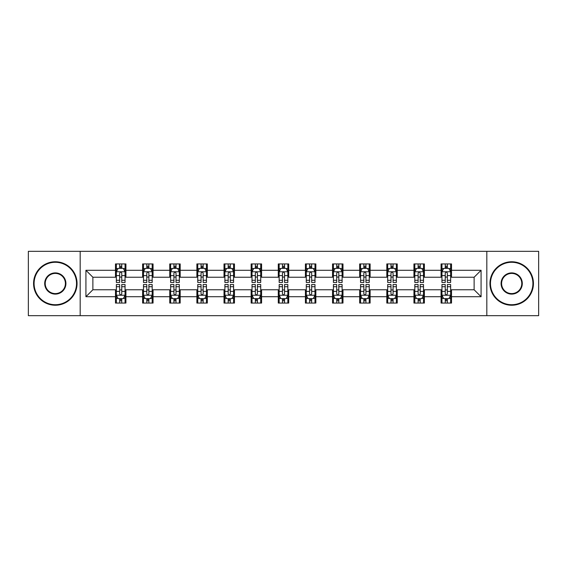 <?xml version="1.0" encoding="UTF-8"?>
<svg xmlns="http://www.w3.org/2000/svg" width="567" height="567" viewBox="0 0 567 567"><rect width="100%" height="100%" fill="white"/><g stroke="black" fill="none" stroke-linecap="round" stroke-linejoin="round"><path stroke-width="0.85" d="M486.819 315.677L538.65 315.677L538.65 251.323L486.819 251.323L486.819 315.677L80.181 315.677L80.181 251.323L28.35 251.323L28.35 315.677L80.181 315.677M486.819 251.323L80.181 251.323M451.516 270.282L451.516 263.931L441.076 263.931L441.076 270.282L424.378 270.282L424.378 263.931L413.945 263.931L413.945 270.282L397.247 270.282L397.247 263.931L386.814 263.931L386.814 270.282L370.116 270.282L370.116 263.931L359.676 263.931L359.676 270.282L342.985 270.282L342.985 263.931L332.546 263.931L332.546 270.282L315.847 270.282L315.847 263.931L305.415 263.931L305.415 270.282L288.716 270.282L288.716 263.931L278.284 263.931L278.284 270.282L261.585 270.282L261.585 263.931L251.153 263.931L251.153 270.282L234.454 270.282L234.454 263.931L224.015 263.931L224.015 270.282L207.324 270.282L207.324 263.931L196.884 263.931L196.884 270.282L180.186 270.282L180.186 263.931L169.753 263.931L169.753 270.282L153.055 270.282L153.055 263.931L142.622 263.931L142.622 270.282L125.924 270.282L125.924 263.931L115.484 263.931L115.484 270.282L85.922 270.282L85.922 296.718L92.875 289.758L115.484 289.758L115.484 303.069L125.924 303.069L125.924 289.758L142.622 289.758L142.622 303.069L153.055 303.069L153.055 289.758L169.753 289.758L169.753 303.069L180.186 303.069L180.186 289.758L196.884 289.758L196.884 303.069L207.324 303.069L207.324 289.758L224.015 289.758L224.015 303.069L234.454 303.069L234.454 289.758L251.153 289.758L251.153 303.069L261.585 303.069L261.585 289.758L278.284 289.758L278.284 303.069L288.716 303.069L288.716 289.758L305.415 289.758L305.415 303.069L315.847 303.069L315.847 289.758L332.546 289.758L332.546 303.069L342.985 303.069L342.985 289.758L359.676 289.758L359.676 303.069L370.116 303.069L370.116 289.758L386.814 289.758L386.814 303.069L397.247 303.069L397.247 289.758L413.945 289.758L413.945 303.069L424.378 303.069L424.378 289.758L441.076 289.758L441.076 303.069L451.516 303.069L451.516 289.758L474.125 289.758L474.125 277.242L451.516 277.242L451.516 270.282L481.078 270.282L481.078 296.718L451.516 296.718M441.076 296.718L424.378 296.718M413.945 296.718L397.247 296.718M386.814 296.718L370.116 296.718M359.676 296.718L342.985 296.718M332.546 296.718L315.847 296.718M305.415 296.718L288.716 296.718M278.284 296.718L261.585 296.718M251.153 296.718L234.454 296.718M224.015 296.718L207.324 296.718M196.884 296.718L180.186 296.718M169.753 296.718L153.055 296.718M142.622 296.718L125.924 296.718M115.484 296.718L85.922 296.718M441.076 270.282L441.076 277.242L424.378 277.242L424.378 270.282M413.945 270.282L413.945 277.242L397.247 277.242L397.247 270.282M386.814 270.282L386.814 277.242L370.116 277.242L370.116 270.282M359.676 270.282L359.676 277.242L342.985 277.242L342.985 270.282M332.546 270.282L332.546 277.242L315.847 277.242L315.847 270.282M305.415 270.282L305.415 277.242L288.716 277.242L288.716 270.282M278.284 270.282L278.284 277.242L261.585 277.242L261.585 270.282M251.153 270.282L251.153 277.242L234.454 277.242L234.454 270.282M224.015 270.282L224.015 277.242L207.324 277.242L207.324 270.282M196.884 270.282L196.884 277.242L180.186 277.242L180.186 270.282M169.753 270.282L169.753 277.242L153.055 277.242L153.055 270.282M142.622 270.282L142.622 277.242L125.924 277.242L125.924 270.282M115.484 270.282L115.484 277.242L92.875 277.242L85.922 270.282M92.875 277.242L92.875 289.758M481.078 296.718L474.125 289.758M474.125 277.242L481.078 270.282M115.484 268.283L116.355 268.283M119.658 268.283L121.749 268.283M125.052 268.283L125.924 268.283M115.484 277.065L116.355 277.065M119.658 277.065L121.749 277.065M125.052 277.065L125.924 277.065M115.484 289.935L116.355 289.935M119.658 289.935L121.749 289.935M125.052 289.935L125.924 289.935M115.484 298.717L116.355 298.717M119.658 298.717L121.749 298.717M125.052 298.717L125.924 298.717M142.622 289.935L143.486 289.935M146.796 289.935L148.88 289.935M152.183 289.935L153.055 289.935M142.622 298.717L143.486 298.717M146.796 298.717L148.88 298.717M152.183 298.717L153.055 298.717M142.622 268.283L143.486 268.283M146.796 268.283L148.88 268.283M152.183 268.283L153.055 268.283M142.622 277.065L143.486 277.065M146.796 277.065L148.88 277.065M152.183 277.065L153.055 277.065M169.753 289.935L170.624 289.935M173.927 289.935L176.011 289.935M179.321 289.935L180.186 289.935M169.753 298.717L170.624 298.717M173.927 298.717L176.011 298.717M179.321 298.717L180.186 298.717M169.753 268.283L170.624 268.283M173.927 268.283L176.011 268.283M179.321 268.283L180.186 268.283M169.753 277.065L170.624 277.065M173.927 277.065L176.011 277.065M179.321 277.065L180.186 277.065M196.884 289.935L197.755 289.935M201.058 289.935L203.149 289.935M206.452 289.935L207.324 289.935M196.884 298.717L197.755 298.717M201.058 298.717L203.149 298.717M206.452 298.717L207.324 298.717M196.884 268.283L197.755 268.283M201.058 268.283L203.149 268.283M206.452 268.283L207.324 268.283M196.884 277.065L197.755 277.065M201.058 277.065L203.149 277.065M206.452 277.065L207.324 277.065M224.015 289.935L224.886 289.935M228.189 289.935L230.28 289.935M233.583 289.935L234.454 289.935M224.015 298.717L224.886 298.717M228.189 298.717L230.28 298.717M233.583 298.717L234.454 298.717M224.015 268.283L224.886 268.283M228.189 268.283L230.28 268.283M233.583 268.283L234.454 268.283M224.015 277.065L224.886 277.065M228.189 277.065L230.28 277.065M233.583 277.065L234.454 277.065M251.153 289.935L252.017 289.935M255.327 289.935L257.411 289.935M260.714 289.935L261.585 289.935M251.153 298.717L252.017 298.717M255.327 298.717L257.411 298.717M260.714 298.717L261.585 298.717M251.153 268.283L252.017 268.283M255.327 268.283L257.411 268.283M260.714 268.283L261.585 268.283M251.153 277.065L252.017 277.065M255.327 277.065L257.411 277.065M260.714 277.065L261.585 277.065M278.284 289.935L279.155 289.935M282.458 289.935L284.542 289.935M287.845 289.935L288.716 289.935M278.284 298.717L279.155 298.717M282.458 298.717L284.542 298.717M287.845 298.717L288.716 298.717M278.284 268.283L279.155 268.283M282.458 268.283L284.542 268.283M287.845 268.283L288.716 268.283M278.284 277.065L279.155 277.065M282.458 277.065L284.542 277.065M287.845 277.065L288.716 277.065M305.415 289.935L306.286 289.935M309.589 289.935L311.673 289.935M314.983 289.935L315.847 289.935M305.415 298.717L306.286 298.717M309.589 298.717L311.673 298.717M314.983 298.717L315.847 298.717M305.415 268.283L306.286 268.283M309.589 268.283L311.673 268.283M314.983 268.283L315.847 268.283M305.415 277.065L306.286 277.065M309.589 277.065L311.673 277.065M314.983 277.065L315.847 277.065M332.546 289.935L333.417 289.935M336.72 289.935L338.811 289.935M342.114 289.935L342.985 289.935M332.546 298.717L333.417 298.717M336.72 298.717L338.811 298.717M342.114 298.717L342.985 298.717M332.546 268.283L333.417 268.283M336.72 268.283L338.811 268.283M342.114 268.283L342.985 268.283M332.546 277.065L333.417 277.065M336.72 277.065L338.811 277.065M342.114 277.065L342.985 277.065M359.676 289.935L360.548 289.935M363.851 289.935L365.942 289.935M369.245 289.935L370.116 289.935M359.676 298.717L360.548 298.717M363.851 298.717L365.942 298.717M369.245 298.717L370.116 298.717M359.676 268.283L360.548 268.283M363.851 268.283L365.942 268.283M369.245 268.283L370.116 268.283M359.676 277.065L360.548 277.065M363.851 277.065L365.942 277.065M369.245 277.065L370.116 277.065M386.814 289.935L387.679 289.935M390.989 289.935L393.073 289.935M396.376 289.935L397.247 289.935M386.814 298.717L387.679 298.717M390.989 298.717L393.073 298.717M396.376 298.717L397.247 298.717M386.814 268.283L387.679 268.283M390.989 268.283L393.073 268.283M396.376 268.283L397.247 268.283M386.814 277.065L387.679 277.065M390.989 277.065L393.073 277.065M396.376 277.065L397.247 277.065M413.945 289.935L414.817 289.935M418.12 289.935L420.204 289.935M423.514 289.935L424.378 289.935M413.945 298.717L414.817 298.717M418.12 298.717L420.204 298.717M423.514 298.717L424.378 298.717M413.945 268.283L414.817 268.283M418.12 268.283L420.204 268.283M423.514 268.283L424.378 268.283M413.945 277.065L414.817 277.065M418.12 277.065L420.204 277.065M423.514 277.065L424.378 277.065M441.076 289.935L441.948 289.935M445.251 289.935L447.342 289.935M450.645 289.935L451.516 289.935M441.076 298.717L441.948 298.717M445.251 298.717L447.342 298.717M450.645 298.717L451.516 298.717M441.076 268.283L441.948 268.283M445.251 268.283L447.342 268.283M450.645 268.283L451.516 268.283M441.076 277.065L441.948 277.065M445.251 277.065L447.342 277.065M450.645 277.065L451.516 277.065M121.749 266.192L119.658 266.192M125.052 280.275L121.749 280.275L121.749 282.458L125.052 282.458L125.052 271.848L123.315 268.368L118.099 268.368L116.355 271.848L116.355 282.458L119.658 282.458L119.658 280.275L116.355 280.275M116.355 271.848L116.355 263.931M125.052 271.848L125.052 263.931M119.658 268.368L119.658 263.931M121.749 263.931L121.749 268.368M121.749 280.275L121.749 273.152C121.055 271.813 120.36 271.813 119.658 273.152L119.658 280.275M119.658 300.808L121.749 300.808M116.355 286.725L119.658 286.725L119.658 284.542L116.355 284.542L116.355 295.152L118.099 298.632L123.315 298.632L125.052 295.152L125.052 284.542L121.749 284.542L121.749 286.725L125.052 286.725M125.052 295.152L125.052 303.069M116.355 295.152L116.355 303.069M121.749 298.632L121.749 303.069M119.658 303.069L119.658 298.632M119.658 286.725L119.658 293.848C120.353 295.187 121.055 295.187 121.749 293.848L121.749 286.725M55.311 262.28A21.22 21.22 0 0 0 34.091 283.5A21.22 21.22 0 0 0 55.311 304.72A21.22 21.22 0 0 0 76.531 283.5A21.22 21.22 0 0 0 55.311 262.28M55.311 305.237A21.737 21.737 0 0 1 33.566 283.5A21.737 21.737 0 0 1 55.311 261.763A21.737 21.737 0 0 1 77.048 283.5A21.737 21.737 0 0 1 55.311 305.237M55.311 272.89A10.61 10.61 0 0 1 65.921 283.5A10.61 10.61 0 0 1 55.311 294.11A10.61 10.61 0 0 1 44.701 283.5A10.61 10.61 0 0 1 55.311 272.89M55.311 293.586A10.086 10.086 0 0 0 65.396 283.5A10.086 10.086 0 0 0 55.311 273.414A10.086 10.086 0 0 0 45.218 283.5A10.086 10.086 0 0 0 55.311 293.586M511.689 262.28A21.22 21.22 0 0 0 490.469 283.5A21.22 21.22 0 0 0 511.689 304.72A21.22 21.22 0 0 0 532.909 283.5A21.22 21.22 0 0 0 511.689 262.28M511.689 305.237A21.737 21.737 0 0 1 489.952 283.5A21.737 21.737 0 0 1 511.689 261.763A21.737 21.737 0 0 1 533.434 283.5A21.737 21.737 0 0 1 511.689 305.237M511.689 272.89A10.61 10.61 0 0 1 522.299 283.5A10.61 10.61 0 0 1 511.689 294.11A10.61 10.61 0 0 1 501.079 283.5A10.61 10.61 0 0 1 511.689 272.89M511.689 293.586A10.086 10.086 0 0 0 521.782 283.5A10.086 10.086 0 0 0 511.689 273.414A10.086 10.086 0 0 0 501.604 283.5A10.086 10.086 0 0 0 511.689 293.586M148.88 266.192L146.796 266.192M152.183 280.275L148.88 280.275L148.88 282.458L152.183 282.458L152.183 271.848L150.446 268.368L145.23 268.368L143.486 271.848L143.486 282.458L146.796 282.458L146.796 280.275L143.486 280.275M143.486 271.848L143.486 263.931M152.183 271.848L152.183 263.931M146.796 268.368L146.796 263.931M148.88 263.931L148.88 268.368M148.88 280.275L148.88 273.152C148.185 271.813 147.491 271.813 146.796 273.152L146.796 280.275M176.011 266.192L173.927 266.192M179.321 280.275L176.011 280.275L176.011 282.458L179.321 282.458L179.321 271.848L177.577 268.368L172.361 268.368L170.624 271.848L170.624 282.458L173.927 282.458L173.927 280.275L170.624 280.275M170.624 271.848L170.624 263.931M179.321 271.848L179.321 263.931M173.927 268.368L173.927 263.931M176.011 263.931L176.011 268.368M176.011 280.275L176.011 273.152C175.316 271.813 174.622 271.813 173.927 273.152L173.927 280.275M146.796 300.808L148.88 300.808M143.486 286.725L146.796 286.725L146.796 284.542L143.486 284.542L143.486 295.152L145.23 298.632L150.446 298.632L152.183 295.152L152.183 284.542L148.88 284.542L148.88 286.725L152.183 286.725M152.183 295.152L152.183 303.069M143.486 295.152L143.486 303.069M148.88 298.632L148.88 303.069M146.796 303.069L146.796 298.632M146.796 286.725L146.796 293.848C147.491 295.187 148.185 295.187 148.88 293.848L148.88 286.725M173.927 300.808L176.011 300.808M170.624 286.725L173.927 286.725L173.927 284.542L170.624 284.542L170.624 295.152L172.361 298.632L177.577 298.632L179.321 295.152L179.321 284.542L176.011 284.542L176.011 286.725L179.321 286.725M179.321 295.152L179.321 303.069M170.624 295.152L170.624 303.069M176.011 298.632L176.011 303.069M173.927 303.069L173.927 298.632M173.927 286.725L173.927 293.848C174.622 295.187 175.316 295.187 176.011 293.848L176.011 286.725M203.149 266.192L201.058 266.192M206.452 280.275L203.149 280.275L203.149 282.458L206.452 282.458L206.452 271.848L204.708 268.368L199.492 268.368L197.755 271.848L197.755 282.458L201.058 282.458L201.058 280.275L197.755 280.275M197.755 271.848L197.755 263.931M206.452 271.848L206.452 263.931M201.058 268.368L201.058 263.931M203.149 263.931L203.149 268.368M203.149 280.275L203.149 273.152C202.454 271.813 201.753 271.813 201.058 273.152L201.058 280.275M230.28 266.192L228.189 266.192M233.583 280.275L230.28 280.275L230.28 282.458L233.583 282.458L233.583 271.848L231.846 268.368L226.623 268.368L224.886 271.848L224.886 282.458L228.189 282.458L228.189 280.275L224.886 280.275M224.886 271.848L224.886 263.931M233.583 271.848L233.583 263.931M228.189 268.368L228.189 263.931M230.28 263.931L230.28 268.368M230.28 280.275L230.28 273.152C229.585 271.813 228.891 271.813 228.189 273.152L228.189 280.275M257.411 266.192L255.327 266.192M260.714 280.275L257.411 280.275L257.411 282.458L260.714 282.458L260.714 271.848L258.977 268.368L253.761 268.368L252.017 271.848L252.017 282.458L255.327 282.458L255.327 280.275L252.017 280.275M252.017 271.848L252.017 263.931M260.714 271.848L260.714 263.931M255.327 268.368L255.327 263.931M257.411 263.931L257.411 268.368M257.411 280.275L257.411 273.152C256.716 271.813 256.022 271.813 255.327 273.152L255.327 280.275M201.058 300.808L203.149 300.808M197.755 286.725L201.058 286.725L201.058 284.542L197.755 284.542L197.755 295.152L199.492 298.632L204.708 298.632L206.452 295.152L206.452 284.542L203.149 284.542L203.149 286.725L206.452 286.725M206.452 295.152L206.452 303.069M197.755 295.152L197.755 303.069M203.149 298.632L203.149 303.069M201.058 303.069L201.058 298.632M201.058 286.725L201.058 293.848C201.753 295.187 202.447 295.187 203.149 293.848L203.149 286.725M228.189 300.808L230.28 300.808M224.886 286.725L228.189 286.725L228.189 284.542L224.886 284.542L224.886 295.152L226.623 298.632L231.846 298.632L233.583 295.152L233.583 284.542L230.28 284.542L230.28 286.725L233.583 286.725M233.583 295.152L233.583 303.069M224.886 295.152L224.886 303.069M230.28 298.632L230.28 303.069M228.189 303.069L228.189 298.632M228.189 286.725L228.189 293.848C228.884 295.187 229.585 295.187 230.28 293.848L230.28 286.725M255.327 300.808L257.411 300.808M252.017 286.725L255.327 286.725L255.327 284.542L252.017 284.542L252.017 295.152L253.761 298.632L258.977 298.632L260.714 295.152L260.714 284.542L257.411 284.542L257.411 286.725L260.714 286.725M260.714 295.152L260.714 303.069M252.017 295.152L252.017 303.069M257.411 298.632L257.411 303.069M255.327 303.069L255.327 298.632M255.327 286.725L255.327 293.848C256.022 295.187 256.716 295.187 257.411 293.848L257.411 286.725M282.458 300.808L284.542 300.808M279.155 286.725L282.458 286.725L282.458 284.542L279.155 284.542L279.155 295.152L280.892 298.632L286.108 298.632L287.845 295.152L287.845 284.542L284.542 284.542L284.542 286.725L287.845 286.725M287.845 295.152L287.845 303.069M279.155 295.152L279.155 303.069M284.542 298.632L284.542 303.069M282.458 303.069L282.458 298.632M282.458 286.725L282.458 293.848C283.153 295.187 283.847 295.187 284.542 293.848L284.542 286.725M309.589 300.808L311.673 300.808M306.286 286.725L309.589 286.725L309.589 284.542L306.286 284.542L306.286 295.152L308.023 298.632L313.239 298.632L314.983 295.152L314.983 284.542L311.673 284.542L311.673 286.725L314.983 286.725M314.983 295.152L314.983 303.069M306.286 295.152L306.286 303.069M311.673 298.632L311.673 303.069M309.589 303.069L309.589 298.632M309.589 286.725L309.589 293.848C310.284 295.187 310.978 295.187 311.673 293.848L311.673 286.725M336.72 300.808L338.811 300.808M333.417 286.725L336.72 286.725L336.72 284.542L333.417 284.542L333.417 295.152L335.154 298.632L340.377 298.632L342.114 295.152L342.114 284.542L338.811 284.542L338.811 286.725L342.114 286.725M342.114 295.152L342.114 303.069M333.417 295.152L333.417 303.069M338.811 298.632L338.811 303.069M336.72 303.069L336.72 298.632M336.72 286.725L336.72 293.848C337.415 295.187 338.109 295.187 338.811 293.848L338.811 286.725M363.851 300.808L365.942 300.808M360.548 286.725L363.851 286.725L363.851 284.542L360.548 284.542L360.548 295.152L362.292 298.632L367.508 298.632L369.245 295.152L369.245 284.542L365.942 284.542L365.942 286.725L369.245 286.725M369.245 295.152L369.245 303.069M360.548 295.152L360.548 303.069M365.942 298.632L365.942 303.069M363.851 303.069L363.851 298.632M363.851 286.725L363.851 293.848C364.546 295.187 365.247 295.187 365.942 293.848L365.942 286.725M390.989 300.808L393.073 300.808M387.679 286.725L390.989 286.725L390.989 284.542L387.679 284.542L387.679 295.152L389.423 298.632L394.639 298.632L396.376 295.152L396.376 284.542L393.073 284.542L393.073 286.725L396.376 286.725M396.376 295.152L396.376 303.069M387.679 295.152L387.679 303.069M393.073 298.632L393.073 303.069M390.989 303.069L390.989 298.632M390.989 286.725L390.989 293.848C391.684 295.187 392.378 295.187 393.073 293.848L393.073 286.725M418.12 300.808L420.204 300.808M414.817 286.725L418.12 286.725L418.12 284.542L414.817 284.542L414.817 295.152L416.554 298.632L421.77 298.632L423.514 295.152L423.514 284.542L420.204 284.542L420.204 286.725L423.514 286.725M423.514 295.152L423.514 303.069M414.817 295.152L414.817 303.069M420.204 298.632L420.204 303.069M418.12 303.069L418.12 298.632M418.12 286.725L418.12 293.848C418.815 295.187 419.509 295.187 420.204 293.848L420.204 286.725M284.542 266.192L282.458 266.192M287.845 280.275L284.542 280.275L284.542 282.458L287.845 282.458L287.845 271.848L286.108 268.368L280.892 268.368L279.155 271.848L279.155 282.458L282.458 282.458L282.458 280.275L279.155 280.275M279.155 271.848L279.155 263.931M287.845 271.848L287.845 263.931M282.458 268.368L282.458 263.931M284.542 263.931L284.542 268.368M284.542 280.275L284.542 273.152C283.847 271.813 283.153 271.813 282.458 273.152L282.458 280.275M311.673 266.192L309.589 266.192M314.983 280.275L311.673 280.275L311.673 282.458L314.983 282.458L314.983 271.848L313.239 268.368L308.023 268.368L306.286 271.848L306.286 282.458L309.589 282.458L309.589 280.275L306.286 280.275M306.286 271.848L306.286 263.931M314.983 271.848L314.983 263.931M309.589 268.368L309.589 263.931M311.673 263.931L311.673 268.368M311.673 280.275L311.673 273.152C310.978 271.813 310.284 271.813 309.589 273.152L309.589 280.275M338.811 266.192L336.72 266.192M342.114 280.275L338.811 280.275L338.811 282.458L342.114 282.458L342.114 271.848L340.377 268.368L335.154 268.368L333.417 271.848L333.417 282.458L336.72 282.458L336.72 280.275L333.417 280.275M333.417 271.848L333.417 263.931M342.114 271.848L342.114 263.931M336.72 268.368L336.72 263.931M338.811 263.931L338.811 268.368M338.811 280.275L338.811 273.152C338.116 271.813 337.415 271.813 336.72 273.152L336.72 280.275M365.942 266.192L363.851 266.192M369.245 280.275L365.942 280.275L365.942 282.458L369.245 282.458L369.245 271.848L367.508 268.368L362.292 268.368L360.548 271.848L360.548 282.458L363.851 282.458L363.851 280.275L360.548 280.275M360.548 271.848L360.548 263.931M369.245 271.848L369.245 263.931M363.851 268.368L363.851 263.931M365.942 263.931L365.942 268.368M365.942 280.275L365.942 273.152C365.247 271.813 364.553 271.813 363.851 273.152L363.851 280.275M393.073 266.192L390.989 266.192M396.376 280.275L393.073 280.275L393.073 282.458L396.376 282.458L396.376 271.848L394.639 268.368L389.423 268.368L387.679 271.848L387.679 282.458L390.989 282.458L390.989 280.275L387.679 280.275M387.679 271.848L387.679 263.931M396.376 271.848L396.376 263.931M390.989 268.368L390.989 263.931M393.073 263.931L393.073 268.368M393.073 280.275L393.073 273.152C392.378 271.813 391.684 271.813 390.989 273.152L390.989 280.275M420.204 266.192L418.12 266.192M423.514 280.275L420.204 280.275L420.204 282.458L423.514 282.458L423.514 271.848L421.77 268.368L416.554 268.368L414.817 271.848L414.817 282.458L418.12 282.458L418.12 280.275L414.817 280.275M414.817 271.848L414.817 263.931M423.514 271.848L423.514 263.931M418.12 268.368L418.12 263.931M420.204 263.931L420.204 268.368M420.204 280.275L420.204 273.152C419.509 271.813 418.815 271.813 418.12 273.152L418.12 280.275M447.342 266.192L445.251 266.192M450.645 280.275L447.342 280.275L447.342 282.458L450.645 282.458L450.645 271.848L448.901 268.368L443.685 268.368L441.948 271.848L441.948 282.458L445.251 282.458L445.251 280.275L441.948 280.275M441.948 271.848L441.948 263.931M450.645 271.848L450.645 263.931M445.251 268.368L445.251 263.931M447.342 263.931L447.342 268.368M447.342 280.275L447.342 273.152C446.647 271.813 445.946 271.813 445.251 273.152L445.251 280.275M445.251 300.808L447.342 300.808M441.948 286.725L445.251 286.725L445.251 284.542L441.948 284.542L441.948 295.152L443.685 298.632L448.901 298.632L450.645 295.152L450.645 284.542L447.342 284.542L447.342 286.725L450.645 286.725M450.645 295.152L450.645 303.069M441.948 295.152L441.948 303.069M447.342 298.632L447.342 303.069M445.251 303.069L445.251 298.632M445.251 286.725L445.251 293.848C445.946 295.187 446.64 295.187 447.342 293.848L447.342 286.725M125.009 271.763L116.398 271.763M116.355 268.574L117.993 268.574M123.415 268.574L125.052 268.574M119.658 275.612L116.355 275.612M125.052 275.612L121.749 275.612M121.749 267.298L119.658 267.298M116.398 295.237L125.009 295.237M125.052 298.426L123.415 298.426M117.993 298.426L116.355 298.426M121.749 291.388L125.052 291.388M116.355 291.388L119.658 291.388M119.658 299.702L121.749 299.702M152.14 271.763L143.536 271.763M143.486 268.574L145.124 268.574M150.553 268.574L152.183 268.574M146.796 275.612L143.486 275.612M152.183 275.612L148.88 275.612M148.88 267.298L146.796 267.298M179.271 271.763L170.667 271.763M170.624 268.574L172.255 268.574M177.684 268.574L179.321 268.574M173.927 275.612L170.624 275.612M179.321 275.612L176.011 275.612M176.011 267.298L173.927 267.298M143.536 295.237L152.14 295.237M152.183 298.426L150.553 298.426M145.124 298.426L143.486 298.426M148.88 291.388L152.183 291.388M143.486 291.388L146.796 291.388M146.796 299.702L148.88 299.702M170.667 295.237L179.271 295.237M179.321 298.426L177.684 298.426M172.255 298.426L170.624 298.426M176.011 291.388L179.321 291.388M170.624 291.388L173.927 291.388M173.927 299.702L176.011 299.702M206.409 271.763L197.798 271.763M197.755 268.574L199.393 268.574M204.815 268.574L206.452 268.574M201.058 275.612L197.755 275.612M206.452 275.612L203.149 275.612M203.149 267.298L201.058 267.298M233.54 271.763L224.929 271.763M224.886 268.574L226.524 268.574M231.946 268.574L233.583 268.574M228.189 275.612L224.886 275.612M233.583 275.612L230.28 275.612M230.28 267.298L228.189 267.298M260.671 271.763L252.06 271.763M252.017 268.574L253.655 268.574M259.084 268.574L260.714 268.574M255.327 275.612L252.017 275.612M260.714 275.612L257.411 275.612M257.411 267.298L255.327 267.298M197.798 295.237L206.409 295.237M206.452 298.426L204.815 298.426M199.393 298.426L197.755 298.426M203.149 291.388L206.452 291.388M197.755 291.388L201.058 291.388M201.058 299.702L203.149 299.702M224.929 295.237L233.54 295.237M233.583 298.426L231.946 298.426M226.524 298.426L224.886 298.426M230.28 291.388L233.583 291.388M224.886 291.388L228.189 291.388M228.189 299.702L230.28 299.702M252.06 295.237L260.671 295.237M260.714 298.426L259.084 298.426M253.655 298.426L252.017 298.426M257.411 291.388L260.714 291.388M252.017 291.388L255.327 291.388M255.327 299.702L257.411 299.702M279.198 295.237L287.802 295.237M287.845 298.426L286.215 298.426M280.785 298.426L279.155 298.426M284.542 291.388L287.845 291.388M279.155 291.388L282.458 291.388M282.458 299.702L284.542 299.702M306.329 295.237L314.94 295.237M314.983 298.426L313.345 298.426M307.916 298.426L306.286 298.426M311.673 291.388L314.983 291.388M306.286 291.388L309.589 291.388M309.589 299.702L311.673 299.702M333.46 295.237L342.071 295.237M342.114 298.426L340.476 298.426M335.054 298.426L333.417 298.426M338.811 291.388L342.114 291.388M333.417 291.388L336.72 291.388M336.72 299.702L338.811 299.702M360.591 295.237L369.202 295.237M369.245 298.426L367.607 298.426M362.185 298.426L360.548 298.426M365.942 291.388L369.245 291.388M360.548 291.388L363.851 291.388M363.851 299.702L365.942 299.702M387.729 295.237L396.333 295.237M396.376 298.426L394.745 298.426M389.316 298.426L387.679 298.426M393.073 291.388L396.376 291.388M387.679 291.388L390.989 291.388M390.989 299.702L393.073 299.702M414.86 295.237L423.464 295.237M423.514 298.426L421.876 298.426M416.447 298.426L414.817 298.426M420.204 291.388L423.514 291.388M414.817 291.388L418.12 291.388M418.12 299.702L420.204 299.702M287.802 271.763L279.198 271.763M279.155 268.574L280.785 268.574M286.215 268.574L287.845 268.574M282.458 275.612L279.155 275.612M287.845 275.612L284.542 275.612M284.542 267.298L282.458 267.298M314.94 271.763L306.329 271.763M306.286 268.574L307.916 268.574M313.345 268.574L314.983 268.574M309.589 275.612L306.286 275.612M314.983 275.612L311.673 275.612M311.673 267.298L309.589 267.298M342.071 271.763L333.46 271.763M333.417 268.574L335.054 268.574M340.476 268.574L342.114 268.574M336.72 275.612L333.417 275.612M342.114 275.612L338.811 275.612M338.811 267.298L336.72 267.298M369.202 271.763L360.591 271.763M360.548 268.574L362.185 268.574M367.607 268.574L369.245 268.574M363.851 275.612L360.548 275.612M369.245 275.612L365.942 275.612M365.942 267.298L363.851 267.298M396.333 271.763L387.729 271.763M387.679 268.574L389.316 268.574M394.745 268.574L396.376 268.574M390.989 275.612L387.679 275.612M396.376 275.612L393.073 275.612M393.073 267.298L390.989 267.298M423.464 271.763L414.86 271.763M414.817 268.574L416.447 268.574M421.876 268.574L423.514 268.574M418.12 275.612L414.817 275.612M423.514 275.612L420.204 275.612M420.204 267.298L418.12 267.298M450.602 271.763L441.991 271.763M441.948 268.574L443.585 268.574M449.007 268.574L450.645 268.574M445.251 275.612L441.948 275.612M450.645 275.612L447.342 275.612M447.342 267.298L445.251 267.298M441.991 295.237L450.602 295.237M450.645 298.426L449.007 298.426M443.585 298.426L441.948 298.426M447.342 291.388L450.645 291.388M441.948 291.388L445.251 291.388M445.251 299.702L447.342 299.702"/></g></svg>
